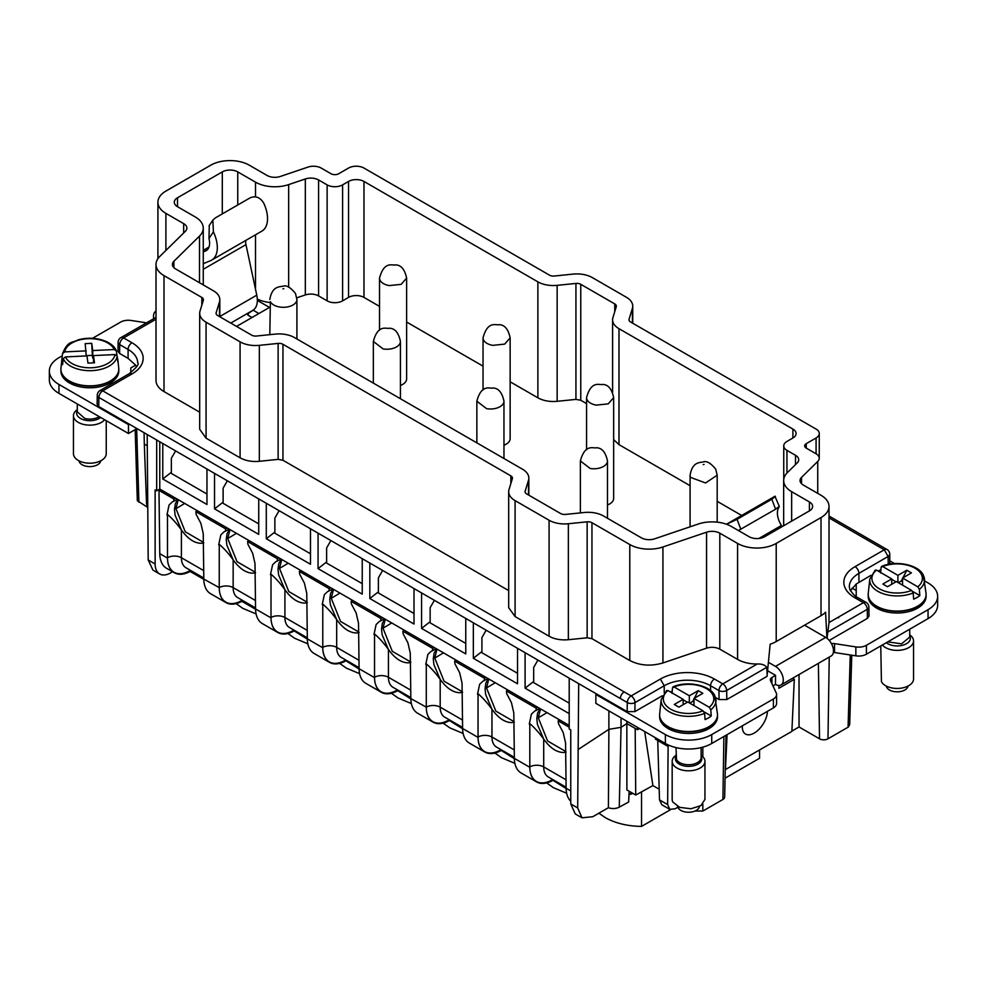 <?xml version="1.0" encoding="UTF-8"?>
<svg xmlns="http://www.w3.org/2000/svg" width="987" height="987" viewBox="0 0 987 987"><rect width="100%" height="100%" fill="white"/><g stroke="black" fill="none" stroke-linecap="round" stroke-linejoin="round"><path stroke-width="1.48" d="M772.944 685.866L775.474 684.398A11.03 6.366 -120 0 0 780.988 684.953A11.03 6.366 -120 0 0 782.679 676.107A11.03 6.366 -120 0 0 775.474 666.385L768.404 662.302M662.314 695.773L634.875 711.615L627.152 711.615L596.629 693.997L595.864 694.441L595.864 703.361L665.386 743.495A32.781 18.926 0 0 0 711.738 743.495L773.389 707.913A10.931 6.304 0 0 0 776.584 703.447L776.584 694.527A10.931 6.304 0 0 0 776.214 692.899L770.502 680.586A5.466 3.158 0 0 1 770.316 679.772A5.466 3.158 0 0 1 771.908 677.538L775.474 675.305L767.541 670.728M852.028 588.104L856.21 590.51M833.373 652.432A5.466 3.158 0 0 1 834.533 652.543L855.852 655.837A10.931 6.304 0 0 0 866.413 654.208L928.051 618.615A32.781 18.926 0 0 0 937.65 605.228L937.65 596.308A32.781 18.926 0 0 0 928.051 582.935L924.708 581.01M780.988 684.953L831.202 655.96A11.03 6.366 -120 0 0 832.892 647.114A11.03 6.366 -120 0 0 825.687 637.392L804.565 625.19M834.533 652.543L834.533 643.61A5.466 3.158 0 0 0 831.449 643.66M834.533 643.61L855.852 646.917A10.931 6.304 0 0 0 866.413 645.288L928.051 609.695A32.781 18.926 0 0 0 937.65 596.308M889.83 560.863L894.518 563.577M856.21 596.629L856.21 584.033L870.892 575.347M665.386 743.495L665.386 734.575L595.864 694.441M665.386 734.575A32.781 18.926 0 0 0 711.738 734.575L773.389 698.993A10.931 6.304 0 0 0 776.584 694.527M775.474 684.398L775.548 675.441M773.598 497.337C776.535 495.449 775.942 496.079 771.822 499.249L775.597 509.206L779.286 506.38L778.027 509.021A16.384 9.463 -120 0 0 781.433 525.466L758.88 538.483M782.16 526.614L781.433 525.466M737.585 543.43A27.315 15.767 180 0 0 776.214 543.43L776.214 641.562A27.315 15.767 180 0 1 770.168 644.19L767.035 676.342L726.802 699.561L726.666 690.493A5.466 3.158 -120 0 0 722.805 683.88A5.466 3.158 120 0 0 718.943 690.567A5.466 3.097 -0.9 0 0 726.666 690.493L766.776 667.335C764.888 664.893 761.705 663.782 757.202 664.017A27.315 15.767 180 0 1 737.585 659.402L719.819 649.15L719.819 533.177L737.585 543.43L737.585 659.402M715.501 697.501L719.079 699.561L726.802 699.561M889.546 564.145L889.867 563.059M880.922 569.561L878.22 571.115M868.868 607.079A5.466 5.466 0 0 0 866.142 602.428A5.466 3.158 -60 0 0 863.403 602.699A5.466 3.158 60 0 1 867.265 609.312A5.466 3.097 179.1 0 0 868.868 607.079L869.004 616.122L867.4 618.393L829.24 640.427M659.624 715.378L659.624 716.735A28.944 16.705 0 0 0 660.796 721.448A28.944 16.705 0 0 0 692.677 733.279A28.944 16.705 0 0 0 717.512 716.735L717.512 715.378M868.202 594.964L868.202 596.308A28.944 16.705 0 0 0 869.374 601.021A28.944 16.705 0 0 0 901.267 612.853A28.944 16.705 0 0 0 926.09 596.308L926.09 594.964M850.424 590.757L856.21 584.033M792.586 678.254L794.301 679.352L778.854 688.272L778.977 685.459M596.629 693.997L578.69 683.633L577.691 807.934L582.009 817.816L592.842 816.681L608.411 807.699L608.893 729.331L578.69 749.17M672.233 691.27A32.781 18.926 0 0 0 670.272 691.912M775.597 509.206L738.424 530.537M726.531 524.257L737.055 519.322L740.842 529.279M771.822 499.249L737.055 519.322M726.494 524.233L774.931 496.276L779.298 506.368M767.146 674.59L766.776 667.335M582.009 817.816L575.273 813.942L570.757 803.936L570.757 729.899L569.203 728.998L569.203 678.155L98.737 406.533L98.873 397.453L627.288 702.534A5.466 3.158 120 0 1 628.435 698.759A5.466 3.158 -60 0 1 631.149 695.921A5.466 3.158 60 0 1 635.011 702.608L635.011 702.608A5.466 3.097 -179.1 0 1 627.288 702.534L627.152 711.615M569.203 678.155L578.69 683.633M827.057 638.318L829.018 622.563A27.315 15.767 180 0 0 829.018 622.378L829.018 506.417A27.315 15.767 180 0 1 821.011 517.57L821.011 615.691A27.315 15.767 180 0 0 825.576 612.211L826.933 638.231M659.624 714.958A28.944 16.705 0 0 0 659.624 715.106A28.944 16.705 0 0 0 659.674 716.143A28.944 16.705 0 0 0 660.007 717.833L660.229 718.536A28.944 16.705 0 0 0 660.796 719.819A28.944 16.705 0 0 0 662.857 722.792L663.449 723.422A28.944 16.705 0 0 0 668.224 727L669.124 727.493A28.944 16.705 0 0 0 675.589 730.047L676.712 730.355A28.944 16.705 0 0 0 684.213 731.626L685.447 731.725A28.944 16.705 0 0 0 693.269 731.601L694.49 731.466A28.944 16.705 0 0 0 701.868 729.948L702.954 729.603A28.944 16.705 0 0 0 709.159 726.851L710.011 726.333A28.944 16.705 0 0 0 714.44 722.607L714.97 721.953A28.944 16.705 0 0 0 717.179 717.623L717.339 716.907A28.944 16.705 0 0 0 717.45 716.143A28.944 16.705 0 0 0 717.512 715.106A28.944 16.705 0 0 0 717.512 714.958M868.202 594.532A28.944 16.705 0 0 0 868.202 594.68A28.944 16.705 0 0 0 868.264 595.716A28.944 16.705 0 0 0 868.585 597.406L868.819 598.11A28.944 16.705 0 0 0 869.374 599.393A28.944 16.705 0 0 0 871.447 602.366L872.039 602.995A28.944 16.705 0 0 0 876.814 606.573L877.714 607.067A28.944 16.705 0 0 0 884.167 609.621L885.29 609.929A28.944 16.705 0 0 0 892.803 611.2L894.037 611.298A28.944 16.705 0 0 0 901.859 611.175L903.08 611.039A28.944 16.705 0 0 0 910.446 609.522L911.544 609.189A28.944 16.705 0 0 0 917.75 606.425L918.601 605.907A28.944 16.705 0 0 0 923.018 602.181L923.548 601.527A28.944 16.705 0 0 0 925.769 597.197L925.929 596.481A28.944 16.705 0 0 0 926.04 595.716A28.944 16.705 0 0 0 926.09 594.68A28.944 16.705 0 0 0 926.09 594.532M799.038 674.528L799.038 726.975L819.531 738.807A5.971 3.454 0 0 0 827.982 738.807L848.067 727.209A5.466 3.158 -178.3 0 0 848.327 727.061L849.684 724.581L851.781 655.208M799.038 726.975L791.882 731.096M725.26 769.65L791.87 731.404L794.301 679.352M727.074 734.649L725.433 769.761M695.107 810.993L702.83 811.055L722.916 799.458A5.971 3.454 0 0 0 724.668 797.064L725.988 735.278M655.43 737.745L655.43 739.14L657.737 740.484L659.513 799.889L661.821 804.75L669.766 809.352L675.17 808.772L677.859 807.218M668.125 744.914L667.644 804.578L669.766 809.352M657.737 740.484L668.088 746.456M637.503 727.394L637.503 729.738L639.416 728.505M621.045 717.894L621.045 727.32L626.844 723.594L635.184 728.406L635.727 795.041L626.881 789.933L626.844 721.25M635.184 728.406L637.503 729.738M608.893 710.874L608.893 729.331L621.045 727.32L619.256 807.156L628.645 802.012L629.138 791.241M909.718 634.838A16.384 9.463 180 0 1 912.876 638.256A16.384 9.463 180 0 1 913.543 640.921A16.384 9.463 180 0 1 900.773 650.149A16.384 9.463 180 0 1 882.366 644.992M741.681 515.473L717.179 501.322M690.086 485.69L618.997 444.643L613.655 439.597M557.149 401.314L557.149 285.342A21.85 12.621 180 0 1 537.878 281.85L537.878 397.81C543.319 400.796 549.734 401.956 557.149 401.314L575.939 399.39L580.763 400.266L586.562 403.621M537.878 397.81L510.143 381.796M483.038 366.152L406.619 322.033M379.526 306.389L363.981 297.408A10.931 6.304 0 0 0 348.534 297.408L342.588 300.85A10.931 6.304 0 0 1 327.129 300.85L318.579 295.903C314.545 293.842 310.115 293.521 305.328 294.928L296.816 297.815M257.311 299.073A27.315 15.767 0 0 0 269.821 302.478M257.348 300.418L269.476 307.426L236.559 326.426M400.438 385.448A13.547 7.822 0 0 0 406.619 378.885L406.619 278.075L401.191 284.342L389.26 285.588A13.547 7.822 0 0 1 379.526 278.075L379.526 330.189M503.962 445.211A13.547 7.822 0 0 0 510.143 438.647L510.143 337.85L504.702 344.105L492.772 345.351A13.547 7.822 0 0 1 483.038 337.85L483.038 389.951M607.474 504.974A13.547 7.822 0 0 0 613.655 498.41L613.655 397.613L608.226 403.868L596.296 405.114A13.547 7.822 0 0 1 586.562 397.613L586.562 449.714M791.66 521.136L791.66 491.699L809.426 501.951A10.931 6.304 180 0 1 812.622 506.417A10.931 6.304 180 0 1 809.426 510.871L764.617 536.743A10.931 6.304 180 0 1 749.17 536.743L731.404 526.49A27.315 15.767 180 0 0 698.265 524.035L654.628 538.828A10.931 6.304 180 0 1 641.377 537.841L603.55 516.004A21.85 12.621 180 0 0 584.279 512.5L565.489 514.424A5.466 3.158 180 0 1 560.678 513.548L526.676 493.932A5.466 3.158 180 0 1 525.084 491.699A5.466 3.158 180 0 1 525.158 491.144L528.501 480.299L528.501 494.98M776.214 641.562L821.011 615.691M147.186 434.502L148.198 559.974L155.132 563.984L155.132 489.934L156.674 490.835L159.771 489.046L183.952 503.012A25.6 14.78 -120 0 1 185.803 504.073L235.708 532.894A25.6 14.78 -120 0 1 237.559 533.955L287.464 562.775A25.6 14.78 -120 0 1 289.314 563.848L339.22 592.656A25.6 14.78 -120 0 1 341.083 593.73L390.988 622.538A25.6 14.78 -120 0 1 392.838 623.611L442.744 652.419A25.6 14.78 -120 0 1 444.594 653.493L494.499 682.301A25.6 14.78 -120 0 1 496.362 683.374L546.267 712.195A25.6 14.78 -120 0 1 548.118 713.256L569.203 725.433M156.674 439.98L156.674 490.835M252.006 317.506L248.218 315.322L248.218 313.533A2.184 1.258 0 0 0 247.577 314.434A2.184 1.258 0 0 0 248.218 315.322M248.218 313.533L253.091 310.177M146.508 322.848L131.148 320.467A10.931 6.304 0 0 0 120.587 322.107L92.482 338.331M62.292 355.764L58.949 357.689A32.781 18.926 0 0 0 49.35 371.075A32.781 18.926 0 0 0 58.949 384.449L128.483 424.595L129.248 424.151M97.133 404.275L98.737 406.533M156.008 319.208L123.597 337.924A5.466 3.158 120 0 0 119.723 344.611L119.6 353.457L128.088 358.367L135.638 365.153L130.79 367.954L130.79 372.728M119.6 353.457L117.996 351.199L118.132 342.304A5.466 3.208 -179.1 0 0 119.723 344.611L128.088 349.447L128.088 358.367M60.91 369.718L60.91 371.075A28.944 16.705 0 0 0 78.109 386.349A28.944 16.705 0 0 0 118.798 371.075L118.798 369.718M258.902 313.533L253.56 310.449M888.251 564.391L888.127 556.471L884.266 549.784L855.05 566.649A38.234 22.072 0 0 0 855.05 597.875A5.466 3.158 -60 0 1 857.777 597.604C855.865 597.147 853.237 594.495 849.893 589.658L849.313 586.722A32.781 18.926 180 0 1 858.912 573.348L858.912 582.268M839.11 616.789L838.506 617.887L839.11 616.789M801.555 483.741L801.555 477.35A10.931 6.304 180 0 0 800.05 480.546A10.931 6.304 180 0 0 803.245 485.012L821.011 495.264A27.315 15.767 180 0 1 829.018 506.417M659.205 789.242L652.9 785.603L635.727 795.041M608.411 807.699A8.735 5.046 0 0 0 610.978 808.365A8.735 5.046 0 0 0 619.256 807.156M913.543 640.921L913.543 678.982A16.384 9.463 180 0 1 899.478 688.346A16.384 9.463 180 0 1 881.428 681.647L880.762 645.917M177.5 206.69L177.5 197.77A10.931 6.304 0 0 0 174.292 202.236A10.931 6.304 0 0 0 177.5 206.69L195.266 216.955A27.315 15.767 0 0 1 203.26 228.096A27.315 15.767 0 0 1 199.51 236.078L173.897 261.271A10.931 6.304 0 0 0 172.392 264.467A10.931 6.304 0 0 0 175.587 268.92L213.414 290.77A21.85 12.621 180 0 1 219.817 299.69A21.85 12.621 180 0 1 219.484 301.886L216.153 312.743A5.466 3.158 180 0 0 216.067 313.286A5.466 3.158 180 0 0 217.671 315.519L251.66 335.148A5.466 3.158 180 0 0 256.484 336.024L275.262 334.099A21.85 12.621 180 0 1 294.533 337.603L522.431 469.17A21.85 12.621 180 0 1 528.835 478.09A21.85 12.621 180 0 1 528.501 480.299M791.66 491.699A27.315 15.767 180 0 1 783.666 480.546A27.315 15.767 180 0 1 787.416 472.563L797.2 462.94A10.931 6.304 180 0 0 798.705 459.757A10.931 6.304 180 0 0 795.497 455.291L795.497 464.618M618.997 444.643L618.997 328.683L792.894 429.074A10.931 6.304 180 0 1 796.09 433.54A10.931 6.304 180 0 1 792.894 437.994L786.947 441.436A10.931 6.304 0 0 0 783.752 445.89A10.931 6.304 0 0 0 786.947 450.356L795.497 455.291M618.997 328.683A21.85 12.621 180 0 1 612.594 319.763A21.85 12.621 180 0 1 612.939 317.555L616.27 306.71A5.466 3.158 180 0 0 616.344 306.155A5.466 3.158 180 0 0 614.753 303.922L580.763 284.305A5.466 3.158 180 0 0 575.939 283.429L575.939 399.39M557.149 285.342L575.939 283.429M537.878 281.85L363.981 181.448A10.931 6.304 0 0 0 348.534 181.448L342.588 184.877L342.588 300.85M327.129 300.85L327.129 184.877A10.931 6.304 0 0 0 342.588 184.877M327.129 184.877L318.579 179.942L318.579 295.903M237.756 204.975L237.756 171.898L255.522 182.163A27.315 15.767 0 0 0 288.66 184.606L305.328 178.968A10.931 6.304 180 0 1 318.579 179.942M237.756 171.898A10.931 6.304 0 0 0 222.297 171.898L177.5 197.77M806.256 448.123A5.466 3.158 180 0 1 804.664 445.89A5.466 3.158 180 0 1 806.256 443.656L806.256 448.123L816.052 453.773A10.931 6.304 180 0 1 819.247 458.239L819.272 433.54A10.931 6.304 180 0 0 816.076 429.074L630.582 321.984A5.466 3.158 180 0 1 628.99 319.763A5.466 3.158 180 0 1 629.064 319.208L632.408 308.363A21.85 12.621 180 0 0 632.741 306.155A21.85 12.621 180 0 0 626.338 297.235L592.348 277.606A21.85 12.621 180 0 0 573.077 274.102L554.287 276.027A5.466 3.158 180 0 1 549.475 275.151L363.981 168.061A10.931 6.304 180 0 0 348.534 168.061L338.726 173.737A5.466 3.158 180 0 1 331.003 173.737L321.207 168.074A10.931 6.304 180 0 0 307.956 167.099L280.37 176.451A10.931 6.304 180 0 1 267.107 175.476L249.341 165.211A27.315 15.767 180 0 0 210.712 165.211L165.902 191.083A27.315 15.767 180 0 0 157.908 202.236A27.315 15.767 180 0 0 165.902 213.377L183.681 223.642A10.931 6.304 180 0 1 186.876 228.096A10.931 6.304 180 0 1 185.371 231.291L159.758 256.484A27.315 15.767 180 0 0 156.008 264.467A27.315 15.767 180 0 0 164.002 275.62L201.829 297.457A5.466 3.158 180 0 1 203.433 299.69A5.466 3.158 180 0 1 203.347 300.233L200.016 311.09A21.85 12.621 180 0 0 199.682 313.286L199.682 429.259L206.073 438.179L240.075 457.808C245.504 460.781 251.932 461.953 259.334 461.299L259.334 345.339A21.85 12.621 180 0 1 240.075 341.835L206.073 322.206A21.85 12.621 180 0 1 199.682 313.286M568.352 639.712L568.352 523.739L587.142 521.827L587.142 637.787L568.352 639.712C560.937 640.353 554.521 639.194 549.08 636.208L515.091 616.579L515.091 500.619A21.85 12.621 180 0 1 508.687 491.699A21.85 12.621 180 0 1 509.033 489.49L512.364 478.646A5.466 3.158 180 0 0 512.438 478.09A5.466 3.158 180 0 0 510.847 475.87L282.948 344.29A5.466 3.158 180 0 0 278.124 343.414L259.334 345.339M515.091 500.619L549.08 520.248L549.08 636.208M568.352 523.739A21.85 12.621 180 0 1 549.08 520.248M587.142 521.827A5.466 3.158 180 0 1 591.953 522.691L629.792 544.54L629.792 660.5C639.872 665.657 650.927 666.472 662.931 662.956L662.931 546.983A27.315 15.767 180 0 1 629.792 544.54M719.819 533.177A10.931 6.304 180 0 0 706.556 532.203L662.931 546.983M776.214 543.43L821.011 517.57M801.555 477.35L817.742 461.422L817.742 493.377M819.247 458.239A10.931 6.304 180 0 1 817.742 461.422M806.256 443.656L816.076 437.994A10.931 6.304 180 0 0 819.272 433.54M706.556 532.203L706.556 648.163C711.356 646.756 715.772 647.09 719.819 649.15M706.556 648.163L662.931 662.956M587.142 637.787L591.953 638.663L629.792 660.5M515.091 616.579L508.687 607.659L508.687 491.699M278.124 343.414L278.124 459.374L282.948 460.25L508.687 590.584M278.124 459.374L259.334 461.299M156.008 264.467L156.008 380.427A27.315 15.767 0 0 0 164.002 391.58L199.682 412.184M155.132 563.984A21.85 12.621 120 0 0 159.66 573.978A21.85 12.621 120 0 0 170.578 572.904L172.577 571.744M148.198 559.974L152.936 570.104L159.66 573.978M171.356 472.279L162.781 478.979L162.781 443.508L159.771 441.769L159.771 489.046M144.065 432.701L144.312 444.064L147.186 445.717M135.17 429.653L137.316 500.668L147.31 507.158M147.31 506.911L146.557 503.728L147.26 504.135M135.638 365.153A32.781 18.926 180 0 1 136.576 366.856M136.971 428.605L128.483 433.515L128.483 424.595M49.35 371.075L49.35 379.995A32.781 18.926 0 0 0 58.949 393.369L58.949 384.449M128.483 433.515L58.949 393.369M60.91 369.286A28.944 16.705 0 0 0 60.91 369.446A28.944 16.705 0 0 0 60.96 370.483A28.944 16.705 0 0 0 61.021 370.927L61.157 371.63A28.944 16.705 0 0 0 63.217 375.998L63.736 376.639A28.944 16.705 0 0 0 68.029 380.427L68.868 380.957A28.944 16.705 0 0 0 74.975 383.783L76.048 384.128A28.944 16.705 0 0 0 78.109 384.72A28.944 16.705 0 0 0 83.377 385.732L84.586 385.88A28.944 16.705 0 0 0 92.408 386.09L93.642 386.016A28.944 16.705 0 0 0 101.192 384.819L102.315 384.523A28.944 16.705 0 0 0 108.866 382.043L109.779 381.562A28.944 16.705 0 0 0 114.677 378.033L115.294 377.416A28.944 16.705 0 0 0 118.058 373.185L118.317 372.481A28.944 16.705 0 0 0 118.736 370.483A28.944 16.705 0 0 0 118.798 369.446A28.944 16.705 0 0 0 118.798 369.286M97.133 404.263L97.269 395.219A5.466 5.466 0 0 1 100.008 390.568L102.734 390.84L131.95 373.974A38.234 22.072 0 0 0 131.95 342.748A5.466 3.158 120 0 0 128.088 349.447A32.781 18.926 180 0 1 137.686 362.821C139.463 363.87 136.65 367.497 129.223 373.703A5.466 3.158 -120 0 1 131.95 373.974M481.915 651.58L473.341 658.28L517.521 683.794L517.521 648.323L525.096 652.691L525.096 688.161L533.671 681.462M430.147 621.699L421.572 628.398L465.765 653.912L465.765 618.442A4.367 2.529 120 0 0 465.765 618.43L473.341 622.809L473.341 658.28M378.391 591.818L369.817 598.517L414.009 624.018L414.009 588.548L421.572 592.928L421.572 628.398M326.635 561.936L318.061 568.623L362.241 594.137L362.241 558.667L369.817 563.046A4.367 2.529 120 0 0 369.817 563.034L369.817 598.517M274.867 532.042L266.293 538.742L310.486 564.256L310.486 528.785L318.061 533.153L318.061 568.623M223.111 502.161L214.537 508.86L258.73 534.374L258.73 498.904L266.293 503.271L266.293 538.742M162.781 478.979L206.962 504.493L206.962 469.022L214.537 473.39L214.537 508.86M689.333 702.917L689.333 695.773L674.084 686.964L672.517 687.692L672.061 693.38M672.517 687.692L674.084 686.964A25.243 14.571 180 0 1 712.787 694.799A25.243 14.571 180 0 1 709.234 707.26L710.788 709.789L711.245 716.007A28.055 16.199 180 0 1 705.063 719.572L704.607 713.354A27.414 15.829 180 0 1 662.265 704.977A27.414 15.829 180 0 1 661.204 699.549L659.674 713.761A28.944 16.705 180 0 0 660.796 719.498A28.944 16.705 180 0 0 693.565 731.256A28.944 16.705 180 0 0 717.45 713.761L717.45 716.143M897.923 582.49L897.923 575.347L882.662 566.538L881.107 567.266L880.651 572.953M881.107 567.266L882.662 566.538A25.243 14.571 180 0 1 921.364 574.372A25.243 14.571 180 0 1 917.811 586.833L919.378 589.362L919.835 595.58A28.055 16.199 180 0 1 913.654 599.146L913.197 592.928A27.414 15.829 180 0 1 870.842 584.551A27.414 15.829 180 0 1 869.781 579.122L868.264 593.335A28.944 16.705 180 0 0 869.374 599.084A28.944 16.705 180 0 0 902.155 610.83A28.944 16.705 180 0 0 926.04 593.335L926.04 595.716M631.964 792.869L628.99 794.584M644.684 731.54L652.9 785.603M147.89 323.835L148.494 322.86L147.89 323.835M569.203 713.626L525.096 688.161M514.363 722.139L511.834 722.607C504.875 722.521 498.25 718.055 491.958 709.209L485.666 694.54L485.061 688.803L485.838 683.177L488.318 678.735M488.787 679.007L486.529 687.951L495.277 682.733M462.595 692.257L460.078 692.726C453.119 692.64 446.494 688.173 440.19 679.327L433.91 664.658L433.293 658.921L434.083 653.295L436.55 648.854M437.031 649.125L434.773 658.07L443.521 652.839M410.839 662.376L408.31 662.845C401.351 662.758 394.726 658.292 388.434 649.434L382.142 634.777L381.537 629.04L382.314 623.414L384.794 618.972M385.263 619.244L383.005 628.188L391.753 622.957M359.083 632.494L356.554 632.963C349.595 632.877 342.97 628.411 336.678 619.552L330.386 604.883L329.781 599.158L330.559 593.52L333.038 589.079M333.507 589.362L331.25 598.307L339.997 593.076M307.315 602.613L304.798 603.069C297.84 602.995 291.214 598.529 284.91 589.671L278.63 575.002L278.013 569.277L278.803 563.639L281.283 559.197M281.751 559.469L279.494 568.426L288.241 563.195M255.559 572.719L253.042 573.188C246.071 573.114 239.446 568.648 233.154 559.789L226.862 545.12L226.257 539.383L227.035 533.757L229.515 529.316M229.996 529.587L227.726 538.532L236.485 533.313M203.803 542.838L201.274 543.306C194.316 543.232 187.69 538.766 181.398 529.908L175.106 515.239L174.502 509.502L175.279 503.876L177.759 499.434M178.228 499.706L175.97 508.65L184.717 503.432M566.02 779.792L543.714 766.911L543.714 739.09L537.422 724.421L536.817 718.684L537.594 713.058L540.074 708.617M540.543 708.888L538.285 717.833L547.032 712.614M144.312 444.064L146.557 503.728M211.662 260.124A27.315 15.767 60 0 0 213.402 231.896L212.859 220.15L215.178 218.016L249.945 197.943C255.374 195.537 259.939 197.19 263.615 202.903A27.315 15.767 60 0 1 261.876 231.131L211.662 260.124A27.315 15.767 60 0 1 210.601 260.642L203.26 263.702M219.817 316.506L256.768 295.175L245.973 244.64A10.931 6.304 60 0 1 245.825 240.396M256.768 295.175A21.85 12.621 60 0 1 252.82 310.337L230.761 323.082M153.75 318.665A11.03 6.366 60 0 1 155.798 311.25A11.03 6.366 60 0 1 156.008 311.139L155.798 311.25M209.281 225.455L208.973 238.459A16.384 9.463 60 0 1 206.197 250.661A16.384 9.463 60 0 1 205.567 250.969L206.789 250.266M203.26 251.932L205.567 250.969M537.915 660.093L533.671 667.459L533.671 682.622L569.203 703.139M486.159 630.212L481.915 637.565L481.915 652.74L517.521 673.294M434.403 600.33L430.147 607.684L430.147 622.846L465.765 643.413M382.648 570.449L378.391 577.802L378.391 592.965L414.009 613.532M330.879 540.555L326.635 547.921L326.635 563.083L362.241 583.65M279.124 510.674L274.867 518.039L274.867 533.202L310.486 553.769M227.368 480.792L223.111 488.158L223.111 503.321L258.73 523.875M175.6 450.911L171.356 458.276L171.356 473.439L206.962 493.993M704.607 713.354L703.052 710.825L687.791 702.016L678.908 707.148L674.269 704.471L683.152 699.339L667.903 690.53L666.336 691.258M683.152 699.339L683.152 704.693M711.245 716.007L704.089 711.874M689.728 703.139L692.751 701.387L693.972 702.09M687.408 702.238L683.152 699.795M709.234 707.26L693.972 698.451L693.972 705.582M913.197 592.928L911.63 590.399L896.381 581.59L887.498 586.722L882.859 584.045L891.742 578.913L876.481 570.104L874.926 570.831M891.742 578.913L891.742 584.267M919.835 595.58L912.667 591.447M898.306 582.712L901.341 580.961L902.562 581.664M895.986 581.812L891.742 579.369M917.811 586.833L902.562 578.024L902.562 585.168M908.04 686.051A10.931 6.304 180 0 1 898.244 691.788A10.931 6.304 180 0 1 886.671 687.297A10.931 6.304 180 0 1 886.264 686.051M537.779 707.297L536.237 708.185L521.309 699.573L506.393 690.949L507.935 690.061M506.393 690.949L506.713 693.701L511.451 702.67L513.808 712.972L514.363 758.374A32.781 18.926 -60 0 0 514.424 759.978A32.781 18.926 -60 0 0 521.148 772.994L536.595 781.914A32.781 18.926 -60 0 1 529.883 768.898A31.683 18.297 120 0 0 552.214 779.853L566.131 788.551M513.906 721.571L495.832 711.096L486.529 687.951M514.264 749.91L491.958 737.03L491.958 709.209C487.319 702.843 482.68 697.698 478.053 693.75L478.053 737.03L478.053 693.75M488.022 678.562L482.717 681.363L479.633 684.299L477.523 694.182M456.179 660.18L454.625 661.068L484.469 678.303L486.023 677.403M484.469 678.303L484.21 680.709M454.625 661.068L454.958 663.819L459.683 672.789L462.039 683.09L462.607 728.492A32.781 18.926 -60 0 0 462.669 730.096A32.781 18.926 -60 0 0 469.393 743.112L484.839 752.032A32.781 18.926 -60 0 1 478.115 739.016A31.683 18.297 120 0 0 500.458 749.972L514.363 758.67M462.15 691.69L444.076 681.215L434.773 658.07M462.496 720.029L440.19 707.148L440.19 679.327C435.551 672.961 430.912 667.804 426.285 663.869L426.285 707.148L426.285 663.869M436.266 648.681L430.961 651.482L427.877 654.418L425.767 664.3M404.411 630.298L402.869 631.187L432.713 648.422L434.255 647.521M432.713 648.422L432.454 650.828M402.869 631.187L403.202 633.938L407.927 642.895L410.284 653.197L410.839 698.599A32.781 18.926 -60 0 0 410.913 700.215A32.781 18.926 -60 0 0 417.624 713.231L433.083 722.151A32.781 18.926 -60 0 1 426.359 709.135A31.683 18.297 120 0 0 448.69 720.091L462.607 728.788M410.395 661.808L392.32 651.334L383.005 628.188M410.74 690.147L388.434 677.267L388.434 649.434C383.795 643.08 379.156 637.923 374.529 633.987L374.529 677.267L374.529 633.987M384.511 618.8L379.205 621.6L376.121 624.537L373.999 634.419M352.655 600.404L351.113 601.305L380.957 618.528L382.5 617.64M380.957 618.528L380.686 620.946M351.113 601.305L351.434 604.056L356.171 613.013L358.528 623.315L359.083 668.717A32.781 18.926 -60 0 0 359.145 670.333A32.781 18.926 -60 0 0 365.869 683.349L381.315 692.269A32.781 18.926 -60 0 1 374.604 679.253A31.683 18.297 120 0 0 396.934 690.197L410.851 698.895M358.626 631.914L340.552 621.44L331.25 598.307M358.984 660.266L336.678 647.386L336.678 619.552C332.039 613.198 327.4 608.041 322.774 604.106L322.774 647.386L322.774 604.106M332.742 588.918L327.437 591.719L324.353 594.655L322.243 604.537M300.899 570.523L299.345 571.424L329.189 588.647L330.744 587.758M329.189 588.647L328.93 591.065M299.345 571.424L299.678 574.175L304.403 583.132L306.772 593.434L307.327 638.836A32.781 18.926 -60 0 0 307.389 640.452A32.781 18.926 -60 0 0 314.113 653.468L329.559 662.388A32.781 18.926 -60 0 1 322.835 649.372A31.683 18.297 120 0 0 345.179 660.315L359.083 669.013M306.871 602.033L288.796 591.558L279.494 568.426M307.216 630.372L284.91 617.504L284.91 589.671C280.271 583.305 275.644 578.16 271.006 574.224L271.006 617.504L271.006 574.224M280.987 559.037L275.681 561.837L272.597 564.761L270.487 574.656M249.131 540.642L247.589 541.53L262.517 550.154L277.433 558.765L278.976 557.877M277.433 558.765L277.174 561.184M247.589 541.53L247.922 544.293L252.647 553.251L255.004 563.552L255.559 608.954A32.781 18.926 -60 0 0 255.633 610.571A32.781 18.926 -60 0 0 262.345 623.587L277.803 632.507A32.781 18.926 -60 0 1 271.08 619.491A31.683 18.297 120 0 0 293.41 630.434L307.327 639.132M255.115 572.152L237.04 561.677L227.726 538.532M255.46 600.491L233.154 587.623L233.154 559.789C228.515 553.423 223.876 548.278 219.25 544.343L219.25 587.623L219.25 544.343M229.231 529.143L223.926 531.944L220.841 534.88L218.719 544.775M197.375 510.76L195.833 511.648L210.749 520.272L225.678 528.884L227.22 527.996M225.678 528.884L225.406 531.29M195.833 511.648L196.154 514.4L200.892 523.369L203.248 533.671L203.803 579.073L219.25 587.623A9.833 5.675 180 0 1 233.154 587.623A21.85 12.621 -60 0 0 237.682 597.616L255.547 607.943M203.347 542.27L185.272 531.796L175.97 508.65M190.084 571.448A32.781 18.926 -60 0 1 174.28 572.731A32.781 18.926 -60 0 1 167.556 559.715A32.781 18.926 -60 0 1 167.494 558.111L167.494 557.729A9.833 5.675 180 0 1 181.398 557.729L181.398 529.908C176.809 523.603 172.17 518.446 167.494 514.449L167.494 557.729L167.494 514.449M177.463 499.262L172.157 502.062L169.073 504.999L166.963 514.893M174.28 572.731L166.556 568.278A32.781 18.926 120 0 1 159.771 553.645L158.993 490.379L173.922 499.003L175.464 498.114M173.922 499.003L173.65 501.408M158.993 490.379L160.536 489.49M569.203 727.222L558.148 720.831L559.691 719.942M558.148 720.831L558.482 723.582L563.207 732.551L565.563 742.853L566.119 788.255A32.781 18.926 -60 0 0 566.193 789.859A32.781 18.926 -60 0 0 570.757 801.259M566.119 752.02L563.589 752.489C556.631 752.415 550.006 747.949 543.714 739.09C539.124 732.786 534.485 727.629 529.809 723.631L529.809 766.911L529.809 723.631M565.674 751.452L547.6 740.978L538.285 717.833M539.778 708.444L534.485 711.245L531.388 714.181L529.279 724.076M536.237 708.185L535.966 710.591M117.342 357.602A28.055 16.199 180 0 1 117.848 359.811A28.055 16.199 180 0 1 117.823 362.019L117.182 356.097L114.985 354.567L93.481 355.591L94.505 362.821L87.979 363.13L86.942 355.9L65.438 356.924L63.242 358.651L62.588 364.647A28.055 16.199 180 0 1 61.848 359.811A28.055 16.199 180 0 1 61.873 359.613L62.514 353.63L64.723 351.89A25.243 14.571 180 0 1 100.094 339.91A25.243 14.571 180 0 1 114.27 349.546L116.466 351.064L116.935 355.443M632.926 793.425L628.978 794.794M641.538 791.858L641.538 826.403L670.506 809.685M725.075 778.175L759.546 758.275L759.546 750.071M689.333 695.773L698.216 690.641L702.855 693.318L693.972 698.451M692.751 701.387L693.972 698.993M694.367 698.228L698.216 690.641M897.923 575.347L906.806 570.227L911.445 572.892L902.562 578.024M901.341 580.961L902.562 578.567M902.945 577.802L906.806 570.227M529.883 768.898A31.683 18.297 120 0 1 529.809 767.294L529.809 766.911A9.833 5.675 180 0 1 543.714 766.911A21.85 12.621 120 0 0 548.241 776.917L566.106 787.231M478.115 739.016A31.683 18.297 120 0 1 478.053 737.412L478.053 737.03A9.833 5.675 180 0 1 491.958 737.03A21.85 12.621 -60 0 0 496.486 747.036L514.35 757.35M410.839 698.599L426.285 707.148A9.833 5.675 180 0 1 440.19 707.148A21.85 12.621 -60 0 0 444.718 717.154L462.595 727.468M374.604 679.253A31.683 18.297 120 0 1 374.529 677.637L374.529 677.267A9.833 5.675 180 0 1 388.434 677.267A21.85 12.621 -60 0 0 392.962 687.273L410.826 697.587M322.835 649.372A31.683 18.297 120 0 1 322.774 647.756L322.774 647.386A9.833 5.675 180 0 1 336.678 647.386A21.85 12.621 -60 0 0 341.206 657.391L359.071 667.706M271.08 619.491A31.683 18.297 120 0 1 271.018 617.874L271.006 617.504A9.833 5.675 180 0 1 284.91 617.504A21.85 12.621 -60 0 0 289.438 627.498L307.315 637.824M219.25 587.993A31.683 18.297 120 0 0 219.324 589.609A32.781 18.926 -60 0 0 226.035 602.625A32.781 18.926 -60 0 0 241.84 601.33L255.571 609.25M190.072 570.128L190.072 571.436L203.815 579.369M236.127 603.625L242.814 608.362L256.089 613.926M598.887 813.189L605.13 817.544C615.271 823.232 627.399 826.193 641.538 826.403M546.687 782.925L553.374 787.663L566.637 793.227M494.931 753.044L501.618 757.769L514.881 763.346M443.163 723.163L449.85 727.888L463.125 733.464M391.407 693.281L398.094 698.006L411.369 703.571M339.651 663.4L346.338 668.125L359.601 673.689M287.883 633.506L294.57 638.244L307.845 643.808M116.466 351.064L116.355 350.656C113.998 345.499 108.755 341.81 100.637 339.59C93.136 337.751 85.672 337.825 78.269 339.799C71.57 343.427 68.14 340.244 62.526 353.593L62.514 353.63M93.481 358.108L92.753 358.145L92.359 355.369L91.729 343.328L85.19 343.649L86.227 355.937M86.227 355.653L92.359 355.369M63.143 359.552L61.873 359.613M86.227 350.878L64.723 351.89M114.27 349.546L92.753 350.558L92.753 358.145M93.481 355.591L93.481 362.871M701.128 755.265A16.384 9.463 180 0 1 704.286 758.682A16.384 9.463 180 0 1 704.952 761.335A16.384 9.463 180 0 1 690.9 770.711A16.384 9.463 180 0 1 672.838 764A16.384 9.463 180 0 1 672.172 761.335A16.384 9.463 180 0 1 675.996 755.265M552.399 780.631A32.781 18.926 -60 0 1 536.595 781.914M500.643 750.737A32.781 18.926 -60 0 1 484.839 752.032M426.298 707.531A31.683 18.297 120 0 0 426.359 709.135M448.888 720.855A32.781 18.926 -60 0 1 433.083 722.151M397.119 690.974A32.781 18.926 -60 0 1 381.315 692.269M345.364 661.093A32.781 18.926 -60 0 1 329.559 662.388M293.608 631.211A32.781 18.926 -60 0 1 277.803 632.507M226.035 602.625L210.589 593.705A32.781 18.926 -60 0 1 203.865 580.677A32.781 18.926 -60 0 1 203.803 579.073M241.84 601.317L241.827 600.01M92.753 350.558L91.729 343.328M672.172 761.335L672.172 799.408A16.384 9.463 180 0 0 672.838 802.061L679.71 807.354L690.9 808.772L700.943 805.602L704.952 799.408L704.952 761.335M699.45 806.478A10.931 6.304 180 0 1 689.666 812.215A10.931 6.304 180 0 1 678.081 807.724A10.931 6.304 180 0 1 677.674 806.478M104.634 419.759A16.384 9.463 180 0 1 83.204 424.324A16.384 9.463 180 0 1 73.457 415.675A16.384 9.463 180 0 1 77.282 409.605M106.238 420.672L106.238 453.736A16.384 9.463 180 0 1 83.204 462.385A16.384 9.463 180 0 1 73.457 453.736L73.457 415.675M100.736 460.806A10.931 6.304 180 0 1 85.413 466.049A10.931 6.304 180 0 1 78.96 460.806M742.36 725.815A17.704 9.673 122.5 0 0 745.345 733.933A17.704 9.673 122.5 0 0 765.542 719.4A17.704 9.673 122.5 0 0 767.405 711.368M825.687 637.392L775.474 666.385M855.852 655.837L855.852 646.917M866.413 654.208L866.413 645.288M928.051 618.615L928.051 609.695M711.738 743.495L711.738 734.575M773.389 707.913L773.389 698.993M771.908 683.633L771.908 677.538M909.718 629.2L909.718 637.059L901.612 643.832L887.757 641.871M909.718 635.973A13.201 7.625 180 0 1 909.817 636.171A13.201 7.625 180 0 1 902.871 645.19A13.201 7.625 180 0 1 886.338 642.697M719.079 699.561L718.943 690.567L710.578 685.743L710.578 690.604M634.875 711.615L635.011 702.608L664.226 685.743L664.226 692.862M714.44 679.044A38.234 22.072 0 0 0 660.365 679.044L664.226 685.743A32.781 18.926 180 0 1 710.578 685.743A5.466 3.158 120 0 1 714.44 679.044L722.805 683.88L757.202 664.017M855.05 566.649A5.466 3.158 -120 0 1 858.912 573.348L888.127 556.471A5.466 3.208 -0.9 0 0 889.731 554.163A5.466 5.466 0 0 0 887.005 549.512A5.466 3.158 120 0 0 884.266 549.784L829.018 517.879M827.168 632.47L867.265 609.312L867.4 618.393M829.228 657.095L827.982 738.807M850.251 654.973L848.067 727.209M819.531 738.807L818.383 663.363M722.916 799.458L723.878 736.487M702.83 747.159L702.83 756.684M702.83 804.047L702.83 811.055M620.329 698.525A5.466 3.158 -60 0 1 624.191 691.912L631.149 695.921L660.365 679.044M97.269 395.219A5.466 3.097 0.9 0 0 98.873 397.453A5.466 3.158 -60 0 1 102.734 390.84L624.191 691.912M570.757 803.936L577.691 807.934M829.018 622.563L863.403 602.699L855.05 597.875M809.426 501.951L809.426 510.871M659.513 799.889L667.644 804.578M199.51 282.738L199.51 236.078M173.897 267.662L173.897 261.271M219.484 301.886L219.484 316.568M216.153 313.841L216.153 312.743M525.158 492.242L525.158 491.144M786.947 450.356L786.947 473.044M792.894 429.074L792.894 437.994M614.753 303.922L614.753 311.645M580.763 400.266L580.763 284.305M363.981 297.408L363.981 181.448M348.534 297.408L348.534 181.448M305.328 178.968L305.328 294.928M288.66 287.18L288.66 184.606M255.522 289.339L255.522 234.807M255.522 196.906L255.522 182.163M222.297 213.895L222.297 171.898M296.914 338.973L296.914 299.493A13.547 7.822 180 0 1 285.292 307.228A13.547 7.822 180 0 1 270.376 301.689L269.821 334.655M717.179 522.148L717.179 475.216L705.557 482.964L690.629 477.424A13.547 7.822 180 0 1 690.086 475.216L690.086 526.811M580.381 512.907L580.381 460.941L590.115 468.455A13.547 7.822 -0 0 0 607.474 460.941L607.474 518.274M476.857 442.867L476.857 401.178L486.591 408.68A13.547 7.822 -0 0 0 503.962 401.178L503.962 458.511M373.345 383.104L373.345 341.416L383.079 348.917A13.547 7.822 -0 0 0 400.438 341.416L400.438 398.736M156.008 317.37L120.858 337.653A5.466 3.158 60 0 1 123.597 337.924L131.95 342.748M146.977 506.96L146.94 506.01M136.675 428.777L138.896 502.297M714.872 696.069A27.414 15.829 180 0 1 715.92 699.549A27.414 15.829 180 0 1 710.788 709.789M923.45 575.643A27.414 15.829 180 0 1 924.511 579.122A27.414 15.829 180 0 1 919.378 589.362M165.902 250.439L165.902 213.377M283.787 288.71L282.948 288.858L283.787 288.71M704.052 464.445L703.213 464.581L704.052 464.445M632.408 308.363L632.408 323.033M629.064 320.306L629.064 319.208M816.076 453.786L816.076 437.994M591.953 638.663L591.953 522.691M510.847 475.87L510.847 483.581M282.948 460.25L282.948 344.29M240.075 341.835L240.075 457.808M206.073 438.179L206.073 322.206M201.829 297.457L201.829 305.168M164.002 391.58L164.002 275.62M183.681 232.957L183.681 223.642M213.402 231.896L208.973 238.459M118.736 370.483L118.736 368.102A28.944 16.705 180 0 1 78.109 384.412A28.944 16.705 180 0 1 60.96 368.102L60.96 370.483M703.052 710.825A25.243 14.571 180 0 1 664.35 703.003A25.243 14.571 180 0 1 667.903 690.53M911.63 590.399A25.243 14.571 180 0 1 872.927 582.577A25.243 14.571 180 0 1 876.481 570.104M701.128 747.591L701.128 757.485A12.56 7.254 180 0 1 690.357 764.654A12.56 7.254 180 0 1 676.514 759.521L675.996 747.591M203.26 250.427L208.973 247.132M203.26 269.291L245.973 244.64M117.182 356.097A27.414 15.829 180 0 1 78.726 369.323A27.414 15.829 180 0 1 63.242 358.651M701.128 756.4A13.201 7.625 180 0 1 701.239 756.597A13.201 7.625 180 0 1 692.282 766.06A13.201 7.625 180 0 1 675.898 760.891A13.201 7.625 180 0 1 675.996 756.4M529.809 767.294L514.363 758.374M478.053 737.412L462.607 728.492M374.529 677.637L359.083 668.717M322.774 647.756L307.327 638.836M271.018 617.874L255.559 608.954M203.791 578.049L185.926 567.735A21.85 12.621 -60 0 1 181.398 557.729L203.704 570.609M159.771 553.645L167.494 558.111M570.757 790.932L566.119 788.255M114.985 354.567A25.243 14.571 180 0 1 79.614 366.547A25.243 14.571 180 0 1 65.438 356.924M552.239 779.224A9.833 5.675 -120 0 0 552.214 779.853M500.471 749.343A9.833 5.675 -120 0 0 500.458 749.972M448.715 719.461A9.833 5.675 -120 0 0 448.69 720.091M396.959 689.58A9.833 5.675 -120 0 0 396.934 690.197M345.191 659.698A9.833 5.675 -120 0 0 345.179 660.315M293.435 629.805A9.833 5.675 -120 0 0 293.41 630.434M219.324 589.609A31.683 18.297 120 0 0 241.655 600.552L241.679 599.923M189.911 570.042A9.833 5.675 -120 0 0 189.899 570.671L190.059 570.572M167.556 559.715A31.683 18.297 120 0 0 189.899 570.671M99.243 416.637A12.56 7.254 180 0 1 84.746 418.439L77.294 411.813L77.282 403.967M100.662 417.452A13.201 7.625 180 0 1 84.487 420.043A13.201 7.625 180 0 1 77.282 410.728M889.867 563.046L889.731 554.163M829.018 516.041L887.005 549.512M866.142 602.428L857.777 597.604M659.674 716.143L659.674 713.761M868.264 595.716L868.264 593.335M203.26 284.91L203.26 228.096M219.817 299.69L219.817 316.765M528.835 478.09L528.835 495.166M783.666 480.546L783.666 525.75M783.752 479.287L783.752 445.89M612.594 319.763L612.594 392.419M673.048 686.804C687.396 680.401 710.344 685.274 714.724 695.588L717.45 713.761M881.638 566.39C895.974 559.974 918.934 564.848 923.314 575.162L926.04 593.335M157.908 258.68L157.908 202.236M296.914 299.493L295.483 293.472C290.684 287.538 286.637 285.095 283.343 286.119C279.222 287.057 272.153 286.008 269.821 299.493M406.619 278.075C404.756 269.278 401.006 264.898 395.38 264.911C392.727 265.848 384.227 260.469 379.526 278.075M510.143 337.85C508.268 329.053 504.53 324.661 498.904 324.674C496.251 325.611 487.751 320.244 483.038 337.85M613.655 397.613C611.792 388.816 608.054 384.424 602.428 384.437C599.775 385.374 591.262 380.007 586.562 397.613M717.179 475.216L715.735 469.207C710.948 463.273 706.902 460.818 703.595 461.854C699.487 462.78 692.405 461.731 690.086 475.216M580.381 460.941C585.081 443.336 593.594 448.715 596.247 447.777C601.873 447.765 605.611 452.145 607.474 460.941M476.857 401.178C481.57 383.573 490.07 388.952 492.723 388.014C498.349 387.99 502.099 392.382 503.962 401.178M373.345 341.416C378.046 323.81 386.546 329.177 389.199 328.239C394.825 328.227 398.575 332.619 400.438 341.416M632.741 306.155L632.741 323.23M100.008 390.568L129.223 373.703M120.858 337.653A5.466 5.466 0 0 0 118.132 342.304M661.204 699.549L666.694 690.481M869.781 579.122L875.272 570.054M203.26 250.34L209.01 247.034M212.748 220.323L209.071 225.764M61.848 359.811L60.96 368.102M117.848 359.811L118.736 368.102"/></g></svg>
